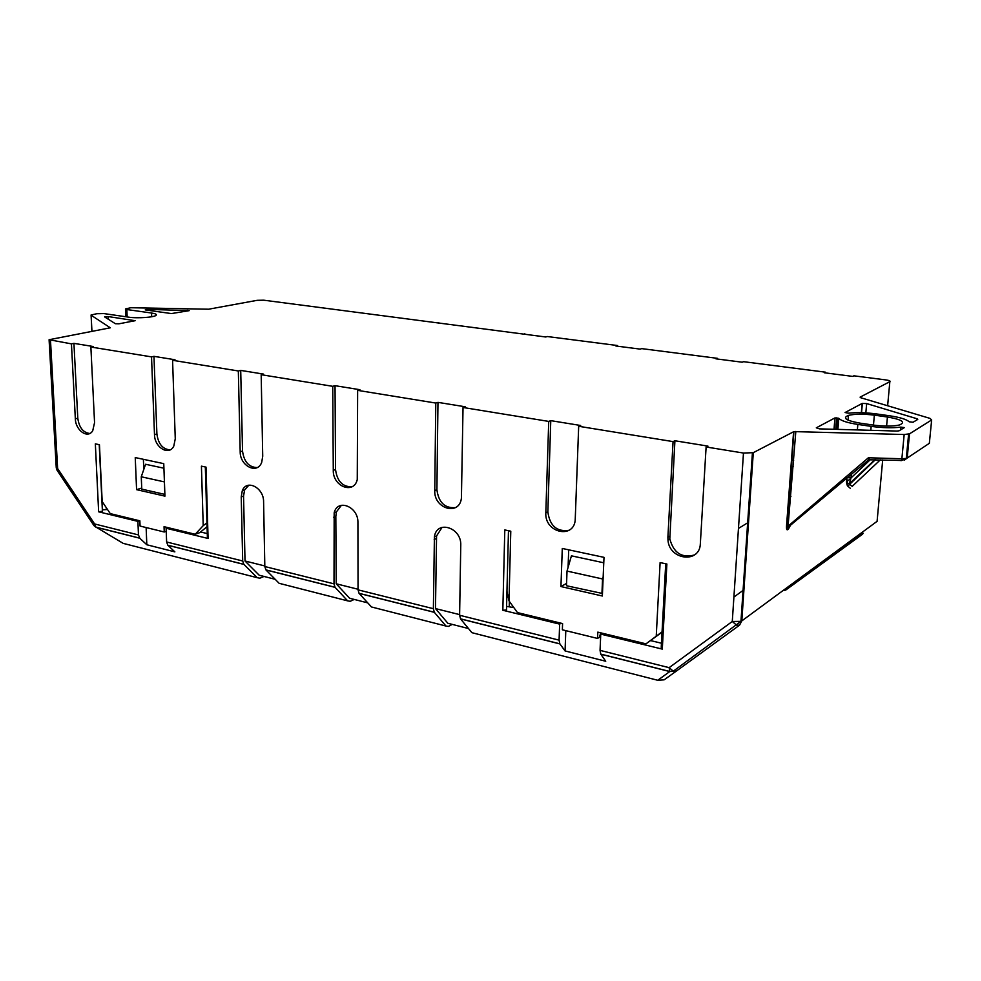 <?xml version="1.0" encoding="UTF-8"?>
<svg xmlns="http://www.w3.org/2000/svg" width="981" height="981" viewBox="0 0 981 981"><rect width="100%" height="100%" fill="white"/><g stroke="black" fill="none" stroke-linecap="round" stroke-linejoin="round"><path stroke-width="1.47" d="M662.052 631.862L645.988 643.843L597.821 632.132L597.552 638.435L562.358 629.79L562.579 623.573L517.465 612.598L509.004 600.912L506.956 591.359M91.956 331.345L91.086 314.975L96.812 313.724L103.961 313.589L128.793 317.182C137.401 318.555 154.79 317.292 156.187 315.232C156.899 314.337 155.354 313.601 151.552 313.025L126.856 309.542L125.47 308.905L130.865 307.727L208.61 309.211L257.181 300.321L263.779 300.198L545.73 336.986L547.312 336.532L617.417 345.52L615.909 345.999L640.201 349.113L641.684 348.623L717.344 358.323L715.958 358.838L742.212 362.21L743.561 361.682L825.462 372.179L824.224 372.743L852.697 376.397L853.899 375.821L885.855 379.917C889.313 380.432 890.638 381.02 889.841 381.67L860.092 397.133L860.582 397.685L930.037 418.397L931.656 419.954L909.51 433.835L904.175 434.509L901.87 458.765L868.381 457.784L869.718 459.537L868.295 459.672L868.381 457.784L788.712 525.62L786.529 525.951C786.308 529.838 786.995 530.782 788.565 528.771L788.601 528.195M107.505 509.507L102.539 509.813L99.424 444.712L102.196 501.573L110.264 513.615L139.854 520.813L140.075 526.061L164.244 531.996L166.23 531.31M242.528 451.039L240.713 370.401L238.334 370.977L240.186 451.75L242.528 451.039C243.987 461.757 248.855 467.275 257.145 467.581M238.334 370.977L172.57 360.285L175.268 438.789L173.809 446.036C169.088 456.275 154.495 447.557 154.495 434.632L156.899 433.982L153.968 356.348L151.528 356.876L90.877 347.016L93.354 346.526L73.931 343.375L71.441 343.865L75.341 418.826L77.793 418.213L73.931 343.375M170.069 449.862C162.674 449.237 158.272 443.939 156.899 433.982M904.175 434.509L793.887 431.603L753.285 452.67L743.475 453.05L706.112 446.98L707.939 446.11L674.916 440.763L673.052 441.609L578.68 426.281L580.678 425.496L550.77 420.641L548.722 421.413L463.032 407.483L461.413 498.127C459.451 516.313 433.798 508.845 434.767 490.623L436.913 489.764L437.967 402.369L435.785 403.056L357.636 390.364L359.917 389.715L335.036 385.68L332.731 386.318L261.179 374.693L263.546 374.104L240.713 370.401M455.417 507.631C444.798 508.416 438.63 502.456 436.913 489.764M172.57 360.285L174.998 359.757L153.968 356.348M71.441 343.865L49.099 339.72L110.313 327.801L91.184 315.269M569.054 530.304C556.865 532.033 549.801 525.89 547.852 511.874L550.77 420.641M694.438 554.976C681.807 558.324 673.604 552.965 669.815 538.9L674.916 440.763M900.901 427.115C892.195 428.133 882.287 427.888 871.165 426.367L857.835 424.43C847.461 422.823 841.122 420.788 838.816 418.323L834.941 417.918L816.302 427.826L819.429 428.869L897.002 431.051L899.123 430.794L904.335 427.606L900.901 427.115L900.644 429.862M104.673 316.937L115.402 323.73L118.897 323.816L135.145 320.701L108.131 316.556L108.241 319.205M104.636 316.814L108.131 316.556M147.113 309.334L145.237 309.898L171.43 313.577L189.186 310.658L147.113 309.334L147.15 310.168M887.425 416.999L874.353 415.159C863.525 413.798 854.892 413.872 848.442 415.38C842.103 418.004 845.99 420.591 860.116 423.154L873.409 425.08C884.126 426.465 892.771 426.441 899.344 425.006C906.101 422.259 902.128 419.586 887.425 416.999L886.591 426.11M866.652 403.571L862.152 403.449L845.058 412.535L848.43 413.173C856.805 412.314 866.174 412.572 876.524 413.945L889.546 415.772C899.822 417.293 906.37 419.304 909.203 421.793L913.029 422.259L917.75 419.414L917.125 418.789L866.652 403.571L865.843 412.891M463.032 407.483L465.19 406.772L437.967 402.369M825.401 372.89L825.462 372.179M717.295 359.009L717.344 358.323M351.897 486.784C342.541 486.919 337.096 481.18 335.539 469.568L335.036 385.68M332.731 386.318L333.282 470.353L335.539 469.568M548.722 421.413L545.828 512.818C544.394 533.198 575.087 539.648 575.258 518.691L578.68 426.281M435.785 403.056L434.767 490.623M90.877 347.016L94.556 422.664L92.741 430.708C87.947 439.145 75.549 430.573 75.341 418.826M89.762 433.479C83.115 432.609 79.118 427.52 77.793 418.213M333.282 470.353C332.718 486.453 353.761 494.767 357.256 479.611L357.636 390.364M151.528 356.876L154.495 434.632M524.774 334.288L524.798 333.65M706.112 446.98L700.336 543.682C699.87 563.94 669.054 560.065 667.975 539.955L667.902 537.208L669.753 536.153M617.392 346.183L617.417 345.52M240.186 451.75C239.94 466.098 257.353 474.779 261.706 462.309L262.724 456.263L261.179 374.693M673.052 441.609L667.902 537.208M509.004 600.912L510.782 531.199L504.798 529.936L502.836 610.268L559.648 624.112L559.084 640.139L459.611 615.259L460.763 545.326C461.708 527.373 436.496 519.587 434.411 536.926L436.557 535.982L442.112 527.312M565.792 630.636L565.068 650.93L605.731 661.255L600.728 654.094L600.053 650.378L600.74 634.118L662.298 649.115L666.884 564.014L660.115 562.591L656.24 636.117M102.564 509.728L99.449 444.724L95.341 443.853L98.64 511.812L102.453 511.211L99.253 444.675M141.718 488.06L136.58 489.654L164.943 496.141L163.753 463.645L135.243 457.575L136.58 489.654M164.882 494.387L141.767 489.127L141.264 476.778L145.568 464.271L163.925 468.207M560.948 586.552L602.359 596.007L604.002 557.343L562.285 548.465L560.948 586.552L566.577 583.413M602.469 593.48L566.491 585.743L567.018 571.089L571.433 555.835L603.769 562.787M568.71 549.838L568.073 567.459M645.988 643.843L662.04 632.193M143.385 459.316L143.79 469.421M146.132 527.557L146.819 544.762L174.863 551.874L167.812 545.203L166.623 541.978L166.12 528.244L208.082 538.471L206.01 467.115L201.424 466.159L203.214 525.632L195.231 534.265L199.805 532.622L207.077 526.65M195.231 534.265L164.048 526.687L164.244 531.996M597.552 638.435L599.465 637.209L600.703 632.831M438.703 323.24L438.703 322.614M852.219 486.184L849.166 484.381L851.018 477.931L847.241 477.6M869.914 459.819L901.502 460.469L901.87 458.765L906.297 458.421L900.999 460.727M789.349 527.361L787.902 528.109L795.824 431.444M867.854 460.543L787.093 528.085L793.887 431.603M601.929 593.799L602.555 578.962L567.018 571.089M602.555 578.962L603.18 576.767M164.428 481.904L141.264 476.778M207.273 533.59L200.602 531.972M57.168 470.39L57.621 468.513L94.593 523.952L95.93 527.202L139.78 538.226L146.819 544.762M98.64 511.812L137.904 521.377L138.468 534.927L139.78 538.226M102.539 509.813L102.453 511.211M137.904 521.377L139.707 520.776M275.158 579.293L259.168 575.209L245.017 560.997L264.809 565.951M166.623 541.978L242.699 560.997L241.228 496.901L242.258 490.88C246.464 478.789 263.864 487.569 263.595 501.831L264.821 566.54L265.912 569.875L279.119 583.303L347.654 600.863L335.024 587.263L334.006 583.842L334.178 512.769C337.623 498.213 358.482 506.699 357.918 522.64L358.053 589.851L359.046 593.309L371.456 606.957L445.975 626.05L434.276 612.23L433.381 608.698L434.411 536.926M661.452 643.217L650.648 640.605M513.836 607.582L506.576 606.393M565.068 650.93L559.82 643.806L559.084 640.139M559.893 643.916L460.567 618.925L471.91 632.684L657.724 680.274L669.765 671.556L600.801 654.204M559.648 624.112L561.144 623.217M460.567 618.925L459.611 615.259M468.489 628.539L447.863 623.278L435.49 608.588L436.557 535.982M435.49 608.588L459.623 614.621M367.74 602.874L349.592 598.251L336.238 583.793L335.821 516.398L336.422 511.91L341.413 505.301M336.238 583.793L358.053 589.25M347.654 600.863L350.205 601.304L354.227 599.428M445.975 626.05L448.378 626.442L452.216 624.394M743.475 453.05L732.28 621.488L736.572 625.142L739.539 625.179L676.314 671.102L673.309 671.163L669.128 667.656L669.765 671.556L676.314 671.102L664.137 679.833L657.724 680.274M602.199 633.199L600.74 634.118M241.228 496.901L243.546 496.104L244.576 490.095L248.831 485.166M242.699 560.997L243.815 564.32L257.181 577.686L259.842 578.177L264.024 576.448M665.719 563.768L661.219 647.534L662.298 649.115M846.529 481.475L850.686 478.814M846.591 478.152C846.321 482.235 846.713 484.884 847.78 486.122L875.383 459.709M206.966 522.898L203.214 525.632M791.483 460.04L793.641 460.396M852.084 486.466L880.325 459.856M790.919 496.423L788.638 497.808M748.54 522.284L738.472 528.428M243.546 496.104L245.017 560.997M167.91 527.631L166.12 528.244M205.323 466.981L207.396 537.809L208.082 538.471M506.515 609.066L506.49 610.01L502.836 610.268M847.535 480.825L847.167 485.166M782.973 590.599L785.707 590.084L862.532 534.216L863.157 533.284L860.582 533.468M862.103 533.419L783.66 590.096M790.907 467.679L793.188 466.38M733.911 597.049L743.929 589.802M743.892 590.341L743.034 590.979M151.699 316.753L151.552 313.025M126.856 309.542L127.174 316.949M545.828 512.818L547.852 511.874M851.349 474.105L851.018 477.931L870.429 459.562M909.51 433.835L907.192 458.053L929.338 443.302L931.656 419.954M904.188 460.297L907.192 458.053L906.297 458.421L908.614 434.178M873.47 425.08L874.353 415.159M187.69 310.315L187.714 311.014M917.125 418.789L917.027 419.856M862.152 403.449L861.355 412.707M857.835 424.43L857.357 429.936M871.165 426.367L870.821 430.316M834.941 417.918L834.009 429.286M837.921 418.029L836.989 429.359M836.695 417.857L835.751 429.335M838.816 418.323L837.897 429.396M789.926 526.38L788.565 528.771M793.604 431.701L786.529 525.951M106.328 509.213L106.255 507.643M257.181 577.686L123.177 543.364L95.611 526.871M56.236 467.839L56.984 470.132L93.882 525.485L94.593 523.952L138.468 534.927M139.682 538.128L95.831 527.104L94.078 525.742M50.497 340.456L57.621 468.513L56.236 467.483L49.111 339.99M509.225 606.479L509.36 601.39M434.191 539.464L436.337 538.508M333.577 517.269L335.821 516.398M266.01 569.986L335.122 587.361M359.132 593.407L434.362 612.34M358.053 589.851L433.381 608.698M752.415 452.989L740.962 621.353L732.28 621.488L669.128 667.656L600.053 650.378M264.821 566.54L334.006 583.842M167.91 545.301L243.901 564.418M753.285 452.67L741.808 620.899L877.088 521.328L882.692 459.917M889.841 381.67L887.633 405.754M850.368 488.342L847.78 486.122M600.728 654.094L669.692 671.445L673.309 671.163L740.962 621.353L741.808 620.899L739.539 625.179M123.177 543.364L125.629 544.001M125.482 309.138L125.801 316.753M91.883 331.37L91.098 315.208M667.975 539.955L669.815 538.9M848.05 420.126L848.442 415.38M862.36 403.363L861.551 412.707M835.064 417.869L834.12 429.286M874.868 459.697L849.423 483.67L847.523 483.412L846.787 477.98M102.416 511.297L99.228 444.675M559.82 643.806L460.481 618.815M334.178 512.769L336.422 511.91M359.046 593.309L434.276 612.23M265.912 569.875L335.024 587.263M242.258 490.88L244.576 490.095M167.812 545.203L243.815 564.32M508.477 530.709L506.49 610.01"/></g></svg>
